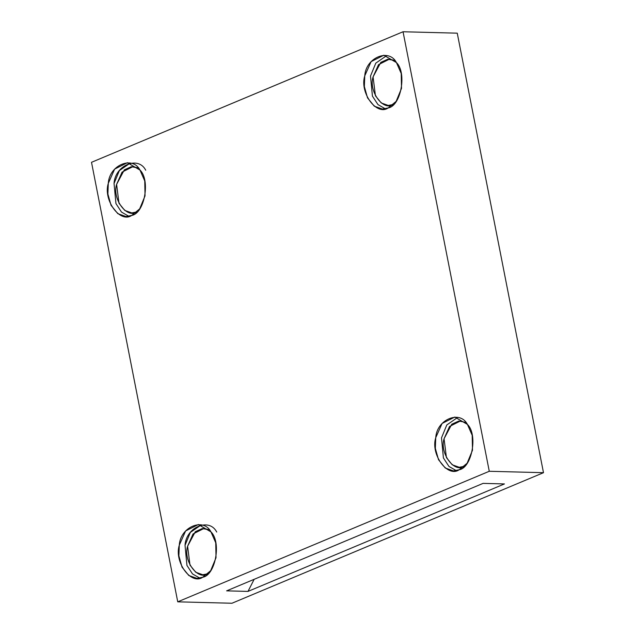 <?xml version="1.0" encoding="UTF-8"?>
<svg xmlns="http://www.w3.org/2000/svg" width="635" height="635" viewBox="0 0 635 635"><rect width="100%" height="100%" fill="white"/><g stroke="black" fill="none" stroke-linecap="round" stroke-linejoin="round"><path stroke-width="0.95" d="M207.764 573.794L207.764 573.794C197.779 580.858 182.967 560.586 187.603 546.203L195.334 531.686L202.327 528.518L209.24 529.812L204.01 528.439L193.056 533.964L187.603 546.203L189.976 565.118L195.778 572.27L202.795 574.746L207.764 573.794M216.718 532.051C209.28 517.35 186.007 527.106 185.031 545.33L186.944 565.42L192.5 573.913L199.834 578.128L192.5 573.913L186.944 565.42L185.031 545.33L190.333 532.424L201.224 524.915M202.716 577.247L210.661 570.698L216.027 557.713L215.741 542.79L210.963 531.9L198.358 524.526L185.626 530.947L179.284 545.179L178.88 555.839L182.039 567.158L188.785 575.477L196.953 578.358L202.716 577.247C191.119 585.462 173.903 561.904 179.284 545.179C180.253 526.955 203.533 517.2 210.963 531.9C221.591 541.917 215.535 575.231 202.716 577.247M136.771 211.963L136.771 211.963C126.794 219.027 111.982 198.755 116.61 184.372L124.341 169.855L131.334 166.688L138.247 167.981L133.025 166.608L122.071 172.125L116.61 184.372L118.983 203.279L124.785 210.439L131.81 212.916L136.771 211.963M145.725 170.22C138.295 155.519 115.014 165.275 114.046 183.499L115.951 203.589L121.507 212.082L128.841 216.289L121.507 212.082L115.951 203.589L114.046 183.499L119.348 170.593L130.239 163.084M131.731 215.416L139.676 208.867L145.034 195.874L144.748 180.959L139.978 170.069L127.373 162.695L114.641 169.108L108.291 183.348L107.886 194.008L111.054 205.327L117.8 213.646L125.96 216.527L131.731 215.416C120.134 223.631 102.91 200.065 108.291 183.348C109.268 165.124 132.54 155.369 139.978 170.069C150.606 180.078 144.542 213.4 131.731 215.416M393.232 104.481L393.232 104.481C383.254 111.554 368.443 91.281 373.078 76.898L380.809 62.381L387.802 59.214L394.716 60.508L389.485 59.134L378.531 64.651L373.078 76.898L375.452 95.806L381.254 102.957L388.271 105.442L393.232 104.481M386.699 55.61L375.809 63.119L370.507 76.025L372.42 96.115L377.976 104.6L385.31 108.815L377.976 104.6L372.42 96.115L370.507 76.025L375.809 63.119L386.699 55.61M388.191 107.942L396.137 101.386L401.503 88.4L401.217 73.485L396.438 62.595L383.834 55.221L371.102 61.635L364.76 75.875L364.355 86.527L367.514 97.853L374.261 106.172L382.429 109.053L388.191 107.942C376.595 116.157 359.378 92.591 364.76 75.875C365.728 57.65 389.009 47.895 396.438 62.595C407.067 72.604 401.01 105.926 388.191 107.942M460.478 420.965L449.524 426.482L444.063 438.729L446.437 457.637L452.239 464.796L459.264 467.273L464.225 466.32C454.247 473.385 439.436 453.112 444.063 438.729L451.795 424.212L458.787 421.045L465.701 422.339M457.692 417.441L446.802 424.95L441.5 437.856L443.405 457.946L448.961 466.439L456.295 470.646L448.961 466.439L443.405 457.946L441.5 437.856L446.802 424.95L457.692 417.441M459.184 469.773L467.13 463.225L472.488 450.231L472.202 435.316L467.431 424.426L454.827 417.052L442.087 423.466L435.745 437.706L435.34 448.366L438.507 459.684L445.254 468.003L453.414 470.884L459.184 469.773C447.58 477.988 430.363 454.422 435.745 437.706C436.721 419.481 459.994 409.726 467.431 424.426C478.052 434.435 471.995 467.757 459.184 469.773M247.991 591.407L504.452 483.933L483.1 483.378L226.631 590.852L247.991 591.407L254.143 579.326L247.991 591.407L226.631 590.852L483.1 483.378L504.452 483.933L247.991 591.407M177.744 601.829L231.958 603.25L543.489 472.694L489.275 471.281L177.744 601.829L489.275 471.281L403.042 31.75L91.511 162.306L177.744 601.829L91.511 162.306L403.042 31.75L489.275 471.281L543.489 472.694L457.256 33.171L403.042 31.75L457.256 33.171L543.489 472.694L231.958 603.25L177.744 601.829"/></g></svg>
